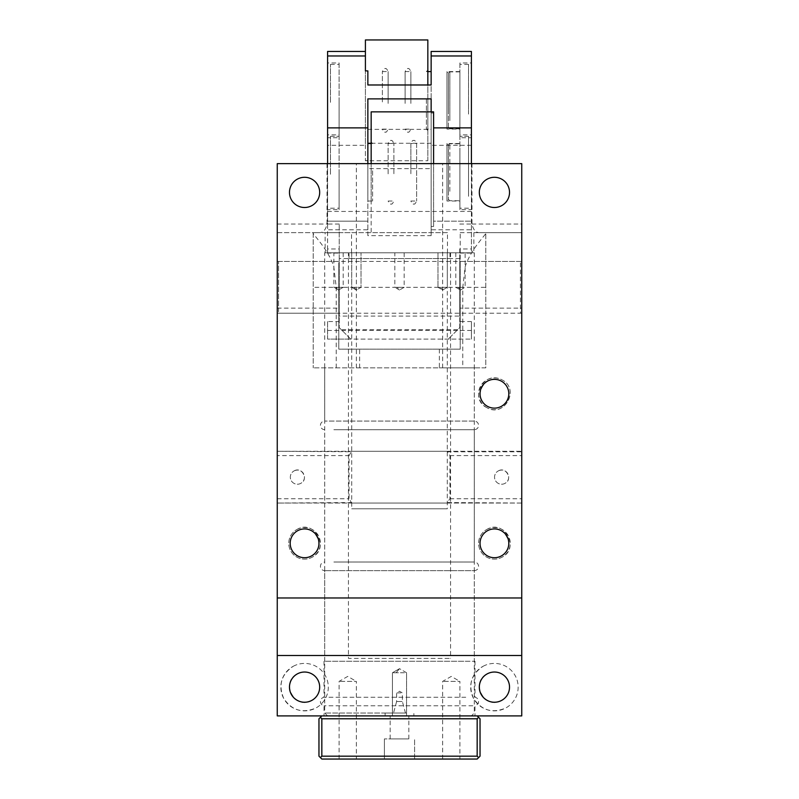 <?xml version="1.0" encoding="UTF-8"?>
<svg xmlns="http://www.w3.org/2000/svg" width="799" height="799" viewBox="0 0 799 799"><rect width="100%" height="100%" fill="white"/><g stroke="black" fill="none" stroke-linecap="round" stroke-linejoin="round"><path stroke-width="0.6" stroke-dasharray="4 3" d="M294.002 470.961A7.071 7.071 0 0 1 303.59 473.777A7.071 7.071 0 0 1 300.774 483.365A7.071 7.071 0 0 1 291.186 480.549A7.071 7.071 0 0 1 294.002 470.961A7.071 7.071 0 0 0 291.186 480.549A7.071 7.071 0 0 0 300.774 483.365C308.993 479.38 301.792 466.207 294.002 470.961M349.073 455.59L351.71 451.275L447.29 451.275L449.927 455.59L449.927 498.736L447.29 502.551L521.747 503.05L521.747 715.904L277.253 715.904L277.253 455.59L349.073 455.59L349.073 498.736L351.71 503.05L447.29 503.05L351.71 503.05M449.927 498.736L521.747 498.736L521.747 503.05L277.253 503.05L277.393 451.275L351.71 451.775M351.71 502.551L277.393 503.05L521.607 503.05L521.747 163.635L327.021 163.635L327.021 224.04C325.782 229.633 323.395 232.509 319.86 232.669L313.208 232.669C310.911 232.829 327.43 247.43 333.782 266.496L336.219 287.32L338.806 287.32L338.806 349.163L460.194 349.163L338.806 349.163L338.806 287.32M327.021 163.635L277.253 163.635L277.253 232.669L319.86 232.669M277.253 455.59L277.253 232.669L313.208 232.669L313.208 367.86L313.208 232.669L338.806 232.669M277.253 310.042L277.253 261.433L277.253 310.042M521.747 498.736L521.747 451.275L277.253 451.275L521.607 451.275L521.607 502.551M333.872 562.017L474.286 562.017L333.872 562.017M333.872 429.702L474.286 429.702L333.872 429.702M447.29 502.551L447.29 503.05M277.393 502.551L277.393 451.775M447.29 451.775L521.607 451.775M351.71 451.275L447.29 451.275M297.338 179.146A15.101 15.101 0 0 0 291.325 199.64A15.101 15.101 0 0 0 311.82 205.653A15.101 15.101 0 0 0 317.832 185.158A15.101 15.101 0 0 0 297.338 179.146M277.253 308.144L338.806 308.144M460.194 308.144L460.194 232.669L460.194 349.163L460.194 308.144L521.747 308.144M486.841 407.63C468.903 399.081 483.325 369.767 502.002 379.865C520.389 388.793 504.279 418.276 486.841 407.63C505.517 417.727 519.939 388.414 502.002 379.865A15.82 15.82 0 0 0 480.539 386.167A15.82 15.82 0 0 0 486.841 407.63M296.998 529.437A15.82 15.82 0 0 1 318.461 535.739A15.82 15.82 0 0 1 312.159 557.203A15.82 15.82 0 0 1 290.696 550.901A15.82 15.82 0 0 1 296.998 529.437A15.82 15.82 0 0 0 290.696 550.901A15.82 15.82 0 0 0 312.159 557.203C330.546 548.274 314.436 518.791 296.998 529.437M483.045 666.316A23.73 23.73 0 0 1 515.245 675.764A23.73 23.73 0 0 1 505.797 707.964A23.73 23.73 0 0 1 473.597 698.516A23.73 23.73 0 0 1 483.045 666.316C471.07 674.456 467.924 685.192 473.597 698.516C481.737 710.491 492.474 713.637 505.797 707.964A23.73 23.73 0 0 0 515.245 675.764A23.73 23.73 0 0 0 483.045 666.316M293.203 666.316A23.73 23.73 0 0 1 325.403 675.764A23.73 23.73 0 0 1 315.955 707.964A23.73 23.73 0 0 1 283.755 698.516A23.73 23.73 0 0 1 293.203 666.316C281.228 674.456 278.082 685.192 283.755 698.516C291.895 710.491 302.631 713.637 315.955 707.964A23.73 23.73 0 0 0 325.403 675.764A23.73 23.73 0 0 0 293.203 666.316M486.841 529.437A15.82 15.82 0 0 1 508.304 535.739A15.82 15.82 0 0 1 502.002 557.203A15.82 15.82 0 0 1 480.539 550.901A15.82 15.82 0 0 1 486.841 529.437A15.82 15.82 0 0 0 480.539 550.901A15.82 15.82 0 0 0 502.002 557.203C520.389 548.274 504.279 518.791 486.841 529.437M465.767 715.904L323.994 715.904L465.767 715.904M277.253 655.5L521.747 655.5M277.253 597.972L521.747 597.972M338.806 310.042L338.806 264.599L338.806 310.042M277.253 261.433L338.806 261.433L338.806 264.599M498.226 470.961A7.071 7.071 0 0 1 507.814 473.777A7.071 7.071 0 0 1 504.998 483.365A7.071 7.071 0 0 1 495.41 480.549A7.071 7.071 0 0 1 498.226 470.961A7.071 7.071 0 0 0 495.41 480.549A7.071 7.071 0 0 0 504.998 483.365C513.218 479.38 506.017 466.207 498.226 470.961M521.747 310.042L521.747 261.433L521.747 310.042M465.128 367.86L313.208 367.86L485.792 367.86L485.792 232.669C488.089 232.829 471.57 247.43 465.218 266.496L462.781 287.32L462.781 367.86L439.36 367.86L474.286 367.86L474.286 421.073L324.714 421.073L474.286 421.073C476.903 421.333 478.341 422.771 478.601 425.388C478.341 428.004 476.903 429.443 474.286 429.702L474.286 562.017C476.903 562.276 478.341 563.714 478.601 566.331C478.341 568.948 476.903 570.386 474.286 570.646L324.714 570.646L474.286 570.646L474.286 661.252L324.714 661.252L465.128 661.252M479.14 232.669L521.747 232.669L479.14 232.669C475.605 232.509 473.218 229.633 471.979 224.04L471.979 163.635M487.18 179.146A15.101 15.101 0 0 0 481.168 199.64A15.101 15.101 0 0 0 501.662 205.653A15.101 15.101 0 0 0 507.675 185.158A15.101 15.101 0 0 0 487.18 179.146M460.194 310.042L460.194 261.433L460.194 310.042M311.82 700.393A15.101 15.101 0 0 0 317.832 679.899A15.101 15.101 0 0 0 297.338 673.887C279.79 682.406 295.171 710.551 311.82 700.393M501.662 700.393A15.101 15.101 0 0 0 507.675 679.899A15.101 15.101 0 0 0 487.18 673.887C469.632 682.406 485.013 710.551 501.662 700.393M311.47 555.944C328.179 547.824 313.538 521.018 297.687 530.696A14.382 14.382 0 0 0 291.955 550.211A14.382 14.382 0 0 0 311.47 555.944M501.313 555.944C518.022 547.824 503.38 521.018 487.53 530.696A14.382 14.382 0 0 0 481.797 550.211A14.382 14.382 0 0 0 501.313 555.944M487.53 406.371C470.821 398.252 485.462 371.445 501.313 381.123A14.382 14.382 0 0 1 507.045 400.639A14.382 14.382 0 0 1 487.53 406.371M460.194 232.669L485.792 232.669L485.792 367.86L462.781 367.86M359.64 367.86L359.64 349.163M439.36 349.163L439.36 367.86M465.767 705.777L323.994 705.777L475.006 705.777L475.006 715.904M333.233 661.252L475.006 661.252L333.233 661.252M465.767 697.267L323.994 697.267L465.767 697.267M406.741 738.915L384.399 738.915L406.741 738.915M406.741 759.05L384.399 759.05L384.399 738.915L384.399 759.05L406.741 759.05M403.984 738.915L390.152 738.915L408.848 738.915L390.152 738.915L408.848 738.915L408.848 715.904L390.152 715.904L403.984 715.904M402.886 715.904L392.429 715.904L406.571 715.904L406.571 672.758L392.429 672.758L402.886 672.758M455.41 681.387L442.646 681.387L459.904 681.387L459.904 759.05L442.646 759.05L455.41 759.05M351.86 681.387L339.096 681.387L356.354 681.387L356.354 759.05L339.096 759.05L351.86 759.05M478.601 757.612L480.039 756.174L480.039 718.78L478.601 717.342L477.163 718.78L477.163 756.174L478.601 757.612L477.163 759.05L321.837 759.05L318.961 756.174L318.961 718.78L321.837 715.904L477.163 715.904L321.837 715.904M399.5 713.028L324.714 713.028L399.5 713.028M399.5 715.904L327.59 715.904L399.5 715.904M351.69 252.804L351.69 287.32L356.354 290.017L361.018 287.32L361.018 252.804L361.018 287.32L356.354 290.017L351.69 287.32L354.117 287.32L356.354 290.017L354.117 287.32L361.018 287.32L351.69 287.32L351.69 252.804L474.286 252.804L324.714 252.804L351.71 252.804L351.71 508.803L447.29 508.803L351.71 508.803M447.47 252.804L447.47 232.669L325.143 232.669L325.143 252.804L473.857 252.804L325.143 252.804M473.857 232.669L473.857 252.804M447.47 232.669L351.53 232.669L351.53 252.804M325.143 232.669L351.53 232.669M440.409 287.32L437.982 287.32L442.646 290.017L440.409 287.32L442.646 290.017L447.31 287.32L437.982 287.32L447.31 287.32L447.31 252.804L447.29 508.803M320.399 757.612L321.837 756.174L321.837 718.78L477.163 718.78M477.163 756.174L321.837 756.174M478.601 717.342L477.163 715.904M320.399 717.342L321.837 718.78M375.021 658.376L450.556 658.376L348.444 658.376L348.444 252.804L450.556 252.804L375.021 252.804M349.023 252.804L449.977 252.804L349.023 252.804L349.023 258.556L449.977 258.556L349.023 258.556M449.977 252.804L449.977 258.556M404.164 252.804L404.164 287.32L399.5 290.017L397.263 287.32L404.164 287.32L394.836 287.32L394.836 252.804L404.164 252.804L397.263 252.804M343.18 252.804L343.18 287.32L338.516 290.017L336.289 287.32L343.18 287.32L333.862 287.32L333.862 252.804L343.18 252.804L336.289 252.804M462.711 287.32L455.82 287.32L462.711 287.32M462.711 252.804L455.82 252.804L462.711 252.804M400.878 692.893L396.624 692.893L400.878 692.893M398.122 701.522L402.376 701.522L396.624 701.522L396.624 692.893L399.5 691.235L402.376 692.893L402.376 701.522L405.463 713.028L393.537 713.028L405.463 713.028M406.391 713.028L385.118 713.028L406.391 713.028M413.882 715.904L385.118 715.904L413.882 715.904L413.882 713.028M433.587 111.86L433.587 112.989L431.14 112.989L431.14 235.655L367.86 235.655L367.86 229.792L327.59 229.792L327.59 248.968L339.235 248.968L339.235 224.04L339.235 253.073L327.59 253.073L327.59 51.456M471.41 321.568L471.41 339.096L471.41 321.568L459.765 321.568L459.765 327.59L448.259 339.096L459.765 327.59L459.765 287.32L339.235 287.32L339.235 248.968M459.765 287.32L459.765 248.968L471.41 248.968L471.41 229.792L431.14 229.792M431.14 112.989L431.14 111.86M431.14 235.655L431.14 98.886M367.86 98.886L367.86 235.655M367.86 229.792L367.86 163.635M367.86 143.5L367.86 201.028L367.86 143.5M327.59 163.635L327.59 221.163L367.86 221.163L327.59 221.163L327.59 229.792M327.59 248.968L327.59 253.073M327.59 62.961L327.59 137.748L327.59 62.961L339.096 62.961L339.096 137.748L327.59 137.748M327.59 134.871L327.59 209.658L327.59 134.871L339.096 134.871L339.096 209.658L327.59 209.658M471.41 330.466L327.59 330.466L327.59 321.568L339.235 321.568L339.235 327.59L339.235 287.32M339.235 321.568L339.235 253.073M339.235 316.084L339.235 258.556L339.235 316.084L459.765 316.084L459.765 258.556L459.765 316.084M327.59 330.466L327.59 339.096L471.41 339.096L350.741 339.096L339.235 327.59L350.741 339.096L327.59 339.096L327.59 321.568M459.765 321.568L459.765 248.968M459.765 253.073L471.41 253.073L471.41 224.04L471.41 248.968M471.41 51.456L471.41 253.073M471.41 229.792L471.41 163.635M471.41 134.871L471.41 209.658L471.41 134.871L459.904 134.871L459.904 209.658L471.41 209.658M471.41 62.961L471.41 137.748L471.41 62.961L459.904 62.961L459.904 137.748L471.41 137.748M433.587 112.989L433.587 221.163L471.41 221.163L433.587 221.163L433.587 226.467L431.14 226.467M365.413 70.881L365.413 51.456M433.587 226.467L433.587 163.635M371.165 111.86L371.165 163.635M433.587 232.669L371.165 232.669L371.165 198.472M372.604 170.786L372.604 201.028L372.604 170.786M365.413 55.98L365.413 145.318L327.59 145.318M365.413 39.95L365.413 160.659L367.86 160.659L367.86 168.619L431.14 168.619L431.14 51.456M427.835 39.95L427.835 160.759L365.413 160.759L365.413 145.318M339.096 137.748L339.096 62.961M339.096 209.658L339.096 134.871M459.765 258.556L339.235 258.556M459.904 209.658L459.904 134.871M459.904 137.748L459.904 62.961M431.14 168.619L431.14 71.59M367.86 168.619L367.86 160.659M371.165 160.959L371.165 202.467L371.165 160.959M339.096 98.357L339.096 136.309L339.096 98.357M339.096 170.267L339.096 208.219L339.096 170.267M459.904 148.215L459.904 208.219L459.904 148.215M459.904 86.582L459.904 136.309L459.904 86.582M426.396 98.756L426.396 129.118L426.396 98.756M330.466 102.352L330.466 64.399L330.466 102.352M330.466 174.262L330.466 136.309L330.466 174.262M468.534 196.314L468.534 136.309L468.534 196.314M468.534 114.127L468.534 64.399L468.534 114.127M427.835 160.759L427.835 84.984M427.835 97.128L427.835 130.557L427.835 97.128M449.837 191.311L449.837 143.79L449.837 191.311M448.399 190.352L448.399 145.228L448.399 190.352M459.904 153.218L459.904 200.739L459.904 153.218M448.399 163.366L448.399 199.59L448.399 163.366M459.904 201.028L459.904 143.5L459.904 201.028L446.961 201.028L446.961 143.5L446.961 201.028L448.399 199.59M459.904 143.5L446.961 143.5L448.399 144.939M459.904 129.118L459.904 71.59L459.904 129.118L446.961 129.118L446.961 71.59L446.961 129.118L448.399 127.68L448.399 73.029L448.399 127.68M459.904 111.261L459.904 71.88L459.904 111.261M459.904 71.59L446.961 71.59L448.399 73.029M449.837 120.599L449.837 71.88L449.837 120.599M448.399 110.711L448.399 73.318L448.399 110.711M410.866 173.743L410.866 143.5L416.619 143.5L416.619 201.028L416.619 143.5C415.4 140.854 414.441 139.895 413.742 140.624C413.033 139.895 412.074 140.854 410.866 143.5L410.866 173.743M393.887 173.743L393.887 143.5L393.887 173.743M388.134 173.862L388.134 143.5L388.134 173.862M405.113 103.421L405.113 71.59L405.113 103.421M410.866 103.421L410.866 71.59L410.866 103.421M388.134 103.421L388.134 71.59L388.134 103.421M382.381 101.952L382.381 71.59L382.381 101.952M520.449 308.903L520.449 261.433L520.449 313.208L278.551 313.208L278.551 261.433L278.551 308.903M406.571 672.758L399.5 668.673L396.114 672.758L399.5 668.673L392.429 672.758L392.429 715.904L392.429 672.758L399.5 668.673L406.571 672.758L406.571 715.904M442.646 759.05L442.646 681.387L451.275 676.403L459.904 681.387M339.096 759.05L339.096 681.387L347.725 676.403L356.354 681.387M455.82 252.804L455.82 287.32L460.484 290.017L458.246 287.32M277.253 498.736L349.073 498.736M277.253 224.04L327.021 224.04M449.927 455.59L521.747 455.59M442.646 367.86L442.646 163.635M356.354 367.86L356.354 163.635M471.979 224.04L521.747 224.04M336.219 367.86L336.219 287.32L313.208 287.32M460.194 287.32L485.792 287.32M431.14 143.261L371.165 143.261M457.717 329.637L341.283 329.637M471.41 211.445L327.59 211.445M471.41 145.318L431.14 145.318M367.86 129.358L431.14 129.358M277.253 313.208L338.806 313.208M324.714 367.86L324.714 421.073C322.097 421.333 320.659 422.771 320.399 425.388C320.659 428.004 322.097 429.443 324.714 429.702L324.714 562.017C322.097 562.276 320.659 563.714 320.399 566.331C320.659 568.948 322.097 570.386 324.714 570.646L324.714 661.252M323.994 661.252L323.994 697.267C321.767 697.817 320.569 699.235 320.399 701.522C320.569 703.809 321.767 705.227 323.994 705.777L323.994 715.904M521.747 313.208L460.194 313.208M521.747 261.433L460.194 261.433M475.006 661.252L475.006 697.267C477.233 697.817 478.431 699.235 478.601 701.522C477.632 702.85 480.549 702.661 475.006 705.777M414.601 759.05L414.601 738.915L414.601 759.05M390.152 738.915L390.152 715.904L390.152 738.915M408.848 738.915L408.848 715.904M327.59 715.904L324.714 713.028L324.714 252.804M474.286 252.804L474.286 713.028L471.41 715.904M450.556 252.804L450.556 658.376M399.5 290.017L394.836 287.32M338.516 290.017L333.862 287.32M437.982 252.804L437.982 287.32L437.982 252.804M447.31 252.804L447.31 287.32L442.646 290.017L437.982 287.32M460.484 290.017L465.138 287.32L465.138 252.804M396.624 701.522L393.537 713.028M385.118 715.904L385.118 713.028M339.235 224.04L327.59 224.04M459.765 224.04L471.41 224.04M371.165 143.5L372.604 143.5L371.165 142.062M367.86 201.028L372.604 201.028L371.165 202.467M427.835 70.152L426.396 71.59L427.835 71.59M427.835 130.557L426.396 129.118L431.14 129.118M330.466 136.309L339.096 136.309L330.466 136.309M330.466 64.399L339.096 64.399M330.466 208.219L339.096 208.219M468.534 136.309L459.904 136.309L468.534 136.309M468.534 208.219L459.904 208.219M468.534 64.399L459.904 64.399M448.399 199.301L449.837 200.739L459.904 200.739M448.399 145.228L449.837 143.79L459.904 143.79M459.904 128.829L449.837 128.829L448.399 127.391M459.904 71.88L449.837 71.88L448.399 73.318M410.866 201.028L416.619 201.028C415.4 203.675 414.441 204.634 413.742 203.905C413.033 204.634 412.074 203.675 410.866 201.028M388.134 201.028L393.887 201.028C392.659 203.685 391.7 204.644 391.011 203.905C390.312 204.634 389.353 203.675 388.134 201.028M388.134 143.5L393.887 143.5C392.679 140.854 391.72 139.895 391.011 140.624C390.312 139.895 389.353 140.854 388.134 143.5M405.113 129.118L410.866 129.118C409.627 131.785 408.669 132.744 407.989 131.995C407.28 132.724 406.321 131.765 405.113 129.118M405.113 71.59L410.866 71.59C409.647 68.944 408.688 67.985 407.989 68.714C407.28 67.985 406.321 68.944 405.113 71.59M382.381 129.118L388.134 129.118C386.926 131.765 385.967 132.724 385.258 131.995C384.559 132.724 383.6 131.765 382.381 129.118M382.381 71.59L388.134 71.59C386.926 68.944 385.967 67.985 385.258 68.714C384.559 67.985 383.6 68.944 382.381 71.59M278.551 261.433L520.449 261.433"/><path stroke-width="1.2" d="M277.253 655.5L277.253 715.904L521.747 715.904L521.747 655.5L277.253 655.5L277.253 597.972L521.747 597.972L521.747 655.5M521.747 597.972L521.747 163.635L277.253 163.635L277.253 597.972M311.82 700.393A15.101 15.101 0 0 0 317.832 679.899A15.101 15.101 0 0 0 297.338 673.887A15.101 15.101 0 0 0 291.325 694.381A15.101 15.101 0 0 0 311.82 700.393M501.662 700.393A15.101 15.101 0 0 0 507.675 679.899A15.101 15.101 0 0 0 487.18 673.887A15.101 15.101 0 0 0 481.168 694.381A15.101 15.101 0 0 0 501.662 700.393M311.47 555.944A14.382 14.382 0 0 0 317.203 536.429A14.382 14.382 0 0 0 297.687 530.696A14.382 14.382 0 0 0 291.955 550.211A14.382 14.382 0 0 0 311.47 555.944M501.313 555.944A14.382 14.382 0 0 0 507.045 536.429A14.382 14.382 0 0 0 487.53 530.696A14.382 14.382 0 0 0 481.797 550.211A14.382 14.382 0 0 0 501.313 555.944M311.82 205.653A15.101 15.101 0 0 0 317.832 185.158A15.101 15.101 0 0 0 297.338 179.146A15.101 15.101 0 0 0 291.325 199.64A15.101 15.101 0 0 0 311.82 205.653M501.313 381.123A14.382 14.382 0 0 0 481.797 386.856A14.382 14.382 0 0 0 487.53 406.371A14.382 14.382 0 0 0 507.045 400.639A14.382 14.382 0 0 0 501.313 381.123M501.662 205.653A15.101 15.101 0 0 0 507.675 185.158A15.101 15.101 0 0 0 487.18 179.146A15.101 15.101 0 0 0 481.168 199.64A15.101 15.101 0 0 0 501.662 205.653M321.837 715.904L318.961 718.78L318.961 756.174L320.399 757.612L321.837 756.174L321.837 718.78L477.163 718.78L478.601 717.342L477.163 715.904M320.399 717.342L321.837 718.78M321.837 756.174L477.163 756.174L478.601 757.612L480.039 756.174L480.039 718.78L478.601 717.342M477.163 756.174L477.163 718.78M478.601 757.612L477.163 759.05L321.837 759.05L320.399 757.612M431.14 111.86L431.14 98.886L367.86 98.886L367.86 127.89L327.59 127.89L327.59 51.456L365.413 51.456M367.86 163.635L367.86 127.89M327.59 163.635L327.59 127.89M471.41 163.635L471.41 51.456L431.14 51.456L431.14 84.984L431.14 71.59L427.835 71.59M367.86 84.984L367.86 70.881L367.86 84.984L431.14 84.984M367.86 70.881L365.413 70.881L365.413 39.95L427.835 39.95L427.835 84.984M371.165 163.635L371.165 111.86L433.587 111.86L433.587 163.635M371.165 143.261L367.86 143.261M365.413 55.98L327.59 55.98M471.41 127.89L433.587 127.89M471.41 55.98L431.14 55.98M367.86 143.5L371.165 143.5"/></g></svg>
